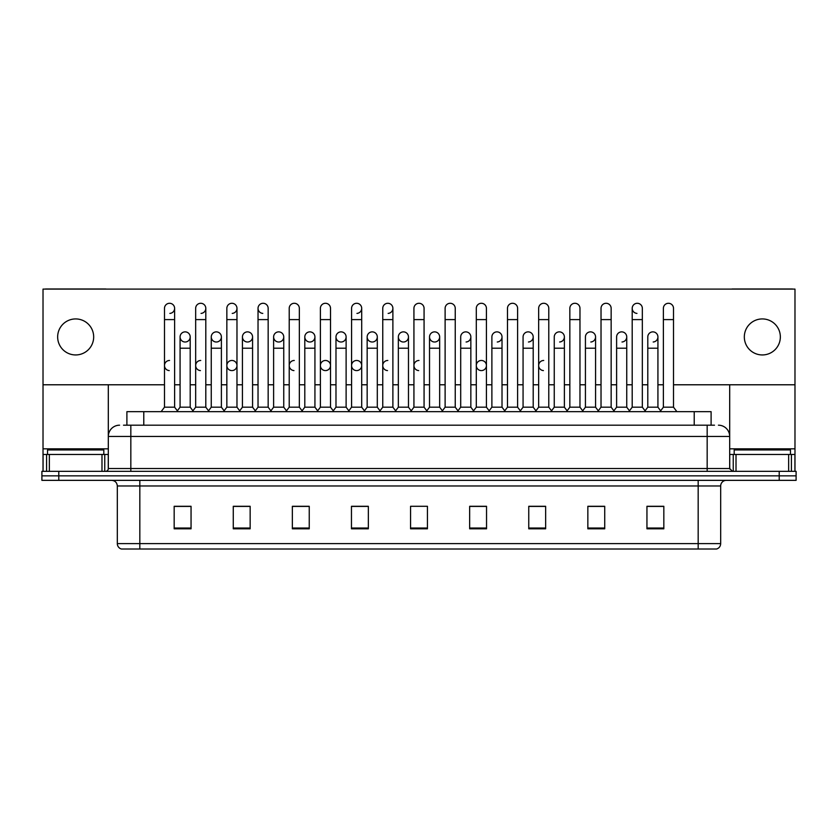 <?xml version="1.0" encoding="UTF-8"?>
<svg xmlns="http://www.w3.org/2000/svg" width="838" height="838" viewBox="0 0 838 838"><rect width="100%" height="100%" fill="white"/><g stroke="black" fill="none" stroke-linecap="round" stroke-linejoin="round"><path stroke-width="1.26" d="M126.894 425.191L126.894 411.678L711.106 411.678L711.106 425.191M720.68 543.611C720.523 546.313 719.172 548.115 716.626 549.016L698.169 549.016L698.169 543.611L720.68 543.611L720.68 485.977A5.625 5.625 0 0 1 726.305 480.352M698.169 549.016L121.374 549.016A5.625 5.625 0 0 1 117.32 543.611L117.32 485.977C116.985 482.562 115.11 480.687 111.695 480.352M796.1 480.352L796.1 475.848L41.9 475.848L41.9 480.352L58.786 480.352L58.786 475.848L41.9 475.848L41.9 471.344L58.786 471.344L58.786 475.848L796.1 475.848L796.1 480.352L58.786 480.352M663.832 528.809L663.832 506.299L646.946 506.299L646.946 528.809L663.832 528.809M604.732 528.809L604.732 506.299L587.847 506.299L587.847 528.809L604.732 528.809M545.643 528.809L545.643 506.299L528.757 506.299L528.757 528.809L545.643 528.809M486.543 528.809L486.543 506.299L469.657 506.299L469.657 528.809L486.543 528.809M191.054 528.809L191.054 506.299L174.168 506.299L174.168 528.809L191.054 528.809M250.153 528.809L250.153 506.299L233.268 506.299L233.268 528.809L250.153 528.809M309.243 528.809L309.243 506.299L292.357 506.299L292.357 528.809L309.243 528.809M368.343 528.809L368.343 506.299L351.457 506.299L351.457 528.809L368.343 528.809M427.443 528.809L427.443 506.299L410.557 506.299L410.557 528.809L427.443 528.809M538.101 506.299L533.764 506.414M600.458 506.414L596.122 506.414M662.816 506.414L658.49 506.414M647.229 506.414L663.832 506.414M366.604 506.414L362.267 506.299M304.236 506.414L299.899 506.299M241.878 506.414L237.542 506.299M174.168 506.414L190.771 506.414M179.51 506.414L175.184 506.414M475.733 506.299L471.396 506.414M413.375 506.299L424.625 506.299M368.343 506.414L351.457 506.414M309.243 506.414L292.357 506.414M250.153 506.414L233.268 506.414M486.543 506.414L469.657 506.414M545.643 506.414L528.757 506.414M604.732 506.414L587.847 506.414M123.773 425.191L714.489 425.191M123.511 425.191L130.833 425.191L130.833 436.451L108.312 436.451L108.312 468.526A2.818 2.818 0 0 1 105.504 471.344M119.572 425.191A11.261 11.261 0 0 0 108.312 436.451L108.312 384.778M718.428 425.191A11.261 11.261 0 0 1 729.689 436.451L729.689 468.526L732.496 471.344M796.1 471.344L796.1 475.848L796.1 471.344L58.786 471.344M164.489 319.603L174.618 319.603L174.618 407.184L164.489 407.184L164.489 308.342A5.07 5.07 0 0 1 169.873 303.293A5.07 5.07 0 0 1 174.618 308.342A5.07 5.07 0 0 1 169.873 313.402M164.489 407.184L161.106 411.678L164.489 407.184M180.076 407.184L180.076 348.199L190.205 348.199L190.205 407.184L180.076 407.184L177.342 410.819L174.618 407.184L177.991 411.678M184.821 341.998A5.07 5.07 0 0 1 180.076 336.939A5.07 5.07 0 0 1 185.46 331.879A5.07 5.07 0 0 1 190.205 336.939L190.205 348.199M190.205 407.184L192.939 410.819M195.663 319.603L205.802 319.603L205.802 407.184L195.663 407.184L195.663 308.342A5.07 5.07 0 0 1 201.047 303.293A5.07 5.07 0 0 1 205.802 308.342A5.07 5.07 0 0 1 201.047 313.402M195.663 407.184L192.29 411.678M205.802 365.536L205.802 407.184L209.175 411.678M226.847 319.603L236.976 319.603L236.976 407.184L226.847 407.184L226.847 308.342A5.07 5.07 0 0 1 232.231 303.293A5.07 5.07 0 0 1 236.976 308.342A5.07 5.07 0 0 1 232.231 313.402M226.847 376.786L226.847 407.184L223.474 411.678M236.976 365.536L236.976 407.184L240.359 411.678M258.031 319.603L268.16 319.603L268.16 407.184L258.031 407.184L258.031 308.342A5.07 5.07 0 0 1 263.415 303.293A5.07 5.07 0 0 1 268.16 308.342A5.07 5.07 0 0 0 263.415 303.293M258.031 365.536L258.031 407.184L254.647 411.678M268.16 407.184L271.533 411.678M294.274 303.283A5.07 5.07 0 0 0 289.215 308.342A5.07 5.07 0 0 1 294.588 303.293A5.07 5.07 0 0 1 299.344 308.342A5.07 5.07 0 0 0 294.588 303.293M289.215 319.603L299.344 319.603L299.344 407.184L289.215 407.184L289.215 308.342M289.215 407.184L285.831 411.678M299.344 407.184L302.717 411.678M216.005 341.998A5.07 5.07 0 0 1 211.26 336.939A5.07 5.07 0 0 1 216.644 331.879A5.07 5.07 0 0 1 221.389 336.939L221.389 348.199L211.26 348.199L211.26 336.939A5.07 5.07 0 0 1 216.319 331.869M221.389 348.199L221.389 407.184L211.26 407.184L211.26 348.199M211.26 407.184L208.526 410.819M221.389 407.184L224.123 410.819M247.503 331.869A5.07 5.07 0 0 0 242.444 336.782A5.07 5.07 0 0 0 247.189 341.998A5.07 5.07 0 0 1 242.433 336.939A5.07 5.07 0 0 1 247.818 331.879A5.07 5.07 0 0 1 252.573 336.939L252.573 348.199L242.433 348.199L242.433 336.939M252.573 348.199L252.573 407.184L242.433 407.184L242.433 348.199M242.433 407.184L239.71 410.819L236.976 407.184M252.573 407.184L255.297 410.819M278.687 331.869A5.07 5.07 0 0 0 273.617 336.782A5.07 5.07 0 0 0 278.363 341.998A5.07 5.07 0 0 1 273.617 336.939A5.07 5.07 0 0 1 279.002 331.879A5.07 5.07 0 0 1 283.747 336.939L283.747 348.199L273.617 348.199L273.617 336.939M283.747 348.199L283.747 407.184L273.617 407.184L273.617 348.199M273.617 407.184L270.894 410.819M283.747 407.184L286.481 410.819M103.807 454.458L103.807 449.954L47.525 449.954L47.525 454.458M790.475 454.458L790.475 449.954L734.193 449.954L734.193 454.458M101.985 471.344L101.985 454.458L49.358 454.458L49.358 471.344M106.29 289.1A2.818 2.818 0 0 0 105.504 288.984L45.839 288.984A2.818 2.818 0 0 0 45.053 289.1M673.511 384.778L794.979 384.778L794.979 289.1L43.021 289.1L43.021 454.458L49.358 454.458M101.985 454.458L108.312 454.458M43.021 471.344L43.021 454.458M788.642 471.344L788.642 454.458L736.015 454.458L736.015 471.344M794.979 471.344L794.979 454.458L794.979 471.344M792.947 289.1A2.818 2.818 0 0 0 792.161 288.984L732.496 288.984A2.818 2.818 0 0 0 731.71 289.1M729.689 384.778L729.689 436.451L707.167 436.451L707.167 468.526L729.689 468.526M794.979 384.778L794.979 454.458L791.418 454.458L791.418 471.344M729.689 454.458L736.015 454.458M788.642 454.458L791.418 454.458M200.732 360.466A5.07 5.07 0 0 0 195.673 365.368A5.07 5.07 0 0 0 200.418 370.585M231.917 360.466A5.07 5.07 0 0 0 226.847 365.368A5.07 5.07 0 0 0 231.592 370.585M294.274 360.466A5.07 5.07 0 0 0 289.215 365.368A5.07 5.07 0 0 0 293.96 370.585M325.458 360.466A5.07 5.07 0 0 0 320.399 365.368A5.07 5.07 0 0 0 325.134 370.585M356.642 360.466A5.07 5.07 0 0 0 351.572 365.368A5.07 5.07 0 0 0 356.318 370.585M387.816 360.466A5.07 5.07 0 0 0 382.757 365.368A5.07 5.07 0 0 0 387.502 370.585M419 360.466A5.07 5.07 0 0 0 413.941 365.368A5.07 5.07 0 0 0 418.686 370.585M481.358 360.466A5.07 5.07 0 0 0 476.298 365.368A5.07 5.07 0 0 0 481.043 370.585M543.726 360.466A5.07 5.07 0 0 0 538.666 365.368A5.07 5.07 0 0 0 543.412 370.585M169.548 360.466A5.07 5.07 0 0 0 164.489 365.368A5.07 5.07 0 0 0 169.234 370.585M652.854 331.869A5.07 5.07 0 0 0 647.795 336.939A5.07 5.07 0 0 1 653.179 331.879A5.07 5.07 0 0 1 657.924 336.939L657.924 348.199L647.795 348.199L647.795 336.939M621.681 331.869A5.07 5.07 0 0 0 616.611 336.939A5.07 5.07 0 0 1 621.995 331.879A5.07 5.07 0 0 1 626.74 336.939L626.74 348.199L616.611 348.199L616.611 336.939M590.497 331.869A5.07 5.07 0 0 0 585.427 336.939A5.07 5.07 0 0 1 590.811 331.879A5.07 5.07 0 0 1 595.567 336.939L595.567 348.199L585.427 348.199L585.427 336.939M559.313 331.869A5.07 5.07 0 0 0 554.253 336.939A5.07 5.07 0 0 1 559.637 331.879A5.07 5.07 0 0 1 564.383 336.939L564.383 348.199L554.253 348.199L554.253 336.939M632.198 319.603L642.337 319.603L642.337 407.184L632.198 407.184L632.198 308.342A5.07 5.07 0 0 1 637.268 303.283A5.07 5.07 0 0 0 632.208 308.185A5.07 5.07 0 0 0 636.953 313.402M528.139 331.869A5.07 5.07 0 0 0 523.069 336.939A5.07 5.07 0 0 1 528.453 331.879A5.07 5.07 0 0 1 533.198 336.939L533.198 348.199L523.069 348.199L523.069 336.939M496.955 331.869A5.07 5.07 0 0 0 491.885 336.939A5.07 5.07 0 0 1 497.269 331.879A5.07 5.07 0 0 1 502.014 336.939L502.014 348.199L491.885 348.199L491.885 336.939M465.771 331.869A5.07 5.07 0 0 0 460.701 336.939A5.07 5.07 0 0 1 466.085 331.879A5.07 5.07 0 0 1 470.841 336.939L470.841 348.199L460.701 348.199L460.701 336.939M434.587 331.869A5.07 5.07 0 0 0 429.527 336.939A5.07 5.07 0 0 1 434.912 331.879A5.07 5.07 0 0 1 439.657 336.939L439.657 348.199L429.527 348.199L429.527 336.939A5.07 5.07 0 0 0 434.273 341.998M403.413 331.869A5.07 5.07 0 0 0 398.343 336.782A5.07 5.07 0 0 0 403.088 341.998A5.07 5.07 0 0 1 398.343 336.939A5.07 5.07 0 0 1 403.727 331.879A5.07 5.07 0 0 1 408.473 336.939L408.473 348.199L398.343 348.199L398.343 336.939M419 303.283A5.07 5.07 0 0 0 413.93 308.342A5.07 5.07 0 0 1 419.314 303.293A5.07 5.07 0 0 1 424.07 308.342A5.07 5.07 0 0 0 419.314 303.293M372.229 331.869A5.07 5.07 0 0 0 367.17 336.782A5.07 5.07 0 0 0 371.915 341.998A5.07 5.07 0 0 1 367.159 336.939A5.07 5.07 0 0 1 372.543 331.879A5.07 5.07 0 0 1 377.299 336.939L377.299 348.199L367.159 348.199L367.159 336.939M341.045 331.869A5.07 5.07 0 0 0 335.986 336.782A5.07 5.07 0 0 0 340.731 341.998A5.07 5.07 0 0 1 335.986 336.939A5.07 5.07 0 0 1 341.37 331.879A5.07 5.07 0 0 1 346.115 336.939L346.115 348.199L335.986 348.199L335.986 336.939M309.861 331.869A5.07 5.07 0 0 0 304.802 336.782A5.07 5.07 0 0 0 309.547 341.998A5.07 5.07 0 0 1 304.802 336.939A5.07 5.07 0 0 1 310.186 331.879A5.07 5.07 0 0 1 314.931 336.939L314.931 348.199L304.802 348.199L304.802 336.939M263.09 303.283A5.07 5.07 0 0 0 258.031 308.185A5.07 5.07 0 0 0 262.776 313.402M185.146 331.869A5.07 5.07 0 0 0 180.076 336.939L180.076 348.199M762.329 318.932A18.007 18.007 0 0 0 744.322 336.939A18.007 18.007 0 0 0 762.329 354.945A18.007 18.007 0 0 0 780.346 336.939A18.007 18.007 0 0 0 762.329 318.932M75.671 318.932A18.007 18.007 0 0 0 57.654 336.939A18.007 18.007 0 0 0 75.671 354.945A18.007 18.007 0 0 0 93.678 336.939A18.007 18.007 0 0 0 75.671 318.932M232.231 370.585A5.07 5.07 0 0 0 236.976 365.536A5.07 5.07 0 0 0 232.231 360.476M325.773 370.585A5.07 5.07 0 0 0 330.518 365.536A5.07 5.07 0 0 0 325.773 360.476M356.957 370.585A5.07 5.07 0 0 0 361.702 365.536A5.07 5.07 0 0 0 356.957 360.476M481.682 370.585A5.07 5.07 0 0 0 486.428 365.536A5.07 5.07 0 0 0 481.682 360.476M621.995 341.998A5.07 5.07 0 0 0 626.74 336.939A5.07 5.07 0 0 0 621.995 331.879M559.637 341.998A5.07 5.07 0 0 0 564.383 336.939A5.07 5.07 0 0 0 559.637 331.879M497.269 341.998A5.07 5.07 0 0 0 502.014 336.939A5.07 5.07 0 0 0 497.269 331.879M434.912 341.998A5.07 5.07 0 0 0 439.657 336.939A5.07 5.07 0 0 0 434.912 331.879M341.37 341.998A5.07 5.07 0 0 0 346.115 336.939A5.07 5.07 0 0 0 341.37 331.879M388.141 313.402A5.07 5.07 0 0 0 392.886 308.342A5.07 5.07 0 0 0 388.141 303.293A5.07 5.07 0 0 1 392.886 308.342L392.886 319.603L382.757 319.603L382.757 308.342A5.07 5.07 0 0 1 388.141 303.293M279.002 341.998A5.07 5.07 0 0 0 283.747 336.939A5.07 5.07 0 0 0 279.002 331.879M216.644 341.998A5.07 5.07 0 0 0 221.389 336.939A5.07 5.07 0 0 0 216.644 331.879M185.46 341.998A5.07 5.07 0 0 0 190.205 336.939A5.07 5.07 0 0 0 185.46 331.879M43.021 384.778L164.489 384.778M174.618 384.778L180.076 384.778M190.205 384.778L195.663 384.778M205.802 384.778L211.26 384.778M221.389 384.778L226.847 384.778M236.976 384.778L242.433 384.778M252.573 384.778L258.031 384.778M268.16 384.778L273.617 384.778M283.747 384.778L289.215 384.778M299.344 384.778L304.802 384.778M314.931 384.778L320.388 384.778M330.518 384.778L335.986 384.778M346.115 384.778L351.572 384.778M361.702 384.778L367.159 384.778M377.299 384.778L382.757 384.778M392.886 384.778L398.343 384.778M408.473 384.778L413.93 384.778M424.07 384.778L429.527 384.778M439.657 384.778L445.114 384.778M455.244 384.778L460.701 384.778M470.841 384.778L476.298 384.778M486.428 384.778L491.885 384.778M502.014 384.778L507.482 384.778M517.612 384.778L523.069 384.778M533.198 384.778L538.656 384.778M548.785 384.778L554.253 384.778M564.383 384.778L569.84 384.778M579.969 384.778L585.427 384.778M595.567 384.778L601.024 384.778M611.153 384.778L616.611 384.778M626.74 384.778L632.198 384.778M642.337 384.778L647.795 384.778M657.924 384.778L663.382 384.778M247.818 341.998A5.07 5.07 0 0 0 252.573 336.939A5.07 5.07 0 0 0 247.818 331.879M356.957 313.402A5.07 5.07 0 0 0 361.702 308.342A5.07 5.07 0 0 0 356.957 303.293A5.07 5.07 0 0 1 361.702 308.342L361.702 319.603L351.572 319.603L351.572 308.342A5.07 5.07 0 0 1 356.957 303.293M310.186 341.998A5.07 5.07 0 0 0 314.931 336.939A5.07 5.07 0 0 0 310.186 331.879M372.543 341.998A5.07 5.07 0 0 0 377.299 336.939A5.07 5.07 0 0 0 372.543 331.879M403.727 341.998A5.07 5.07 0 0 0 408.473 336.939A5.07 5.07 0 0 0 403.727 331.879M466.085 341.998A5.07 5.07 0 0 0 470.841 336.939A5.07 5.07 0 0 0 466.085 331.879M528.453 341.998A5.07 5.07 0 0 0 533.198 336.939A5.07 5.07 0 0 0 528.453 331.879M590.811 341.998A5.07 5.07 0 0 0 595.567 336.939A5.07 5.07 0 0 0 590.811 331.879M653.179 341.998A5.07 5.07 0 0 0 657.924 336.939A5.07 5.07 0 0 0 653.179 331.879M320.388 319.603L330.518 319.603L330.518 407.184L320.388 407.184L320.388 308.342A5.07 5.07 0 0 1 325.773 303.293A5.07 5.07 0 0 1 330.518 308.342A5.07 5.07 0 0 0 325.773 303.293M320.388 407.184L317.015 411.678M330.518 407.184L333.901 411.678M361.702 319.603L361.702 407.184L351.572 407.184L351.572 319.603M351.572 365.536L351.572 407.184L348.199 411.678M361.702 365.536L361.702 407.184L365.085 411.678M392.886 319.603L392.886 407.184L382.757 407.184L382.757 319.603M382.757 407.184L379.373 411.678M392.886 365.536L392.886 407.184L396.259 411.678M314.931 348.199L314.931 407.184L304.802 407.184L304.802 348.199M304.802 407.184L302.068 410.819M314.931 407.184L317.665 410.819M346.115 348.199L346.115 407.184L335.986 407.184L335.986 348.199M335.986 407.184L333.252 410.819M346.115 407.184L348.838 410.819M377.299 348.199L377.299 407.184L367.159 407.184L367.159 348.199M367.159 407.184L364.436 410.819M377.299 407.184L380.023 410.819M413.93 319.603L424.07 319.603L424.07 407.184L413.93 407.184L413.93 308.342M413.93 365.536L413.93 407.184L410.557 411.678M424.07 365.536L424.07 407.184L427.443 411.678M445.114 319.603L455.244 319.603L455.244 407.184L445.114 407.184L445.114 308.342A5.07 5.07 0 0 1 450.498 303.293A5.07 5.07 0 0 1 455.244 308.342A5.07 5.07 0 0 0 450.498 303.293M429.527 348.199L429.527 407.184L439.657 407.184L442.391 410.819L445.114 407.184L441.741 411.678M470.841 348.199L470.841 407.184L460.701 407.184L457.977 410.819L455.244 407.184L458.627 411.678M476.298 319.603L486.428 319.603L486.428 407.184L476.298 407.184L476.298 308.342A5.07 5.07 0 0 1 481.682 303.293A5.07 5.07 0 0 1 486.428 308.342A5.07 5.07 0 0 0 481.682 303.293M470.841 407.184L473.564 410.819L476.298 407.184L472.915 411.678M502.014 348.199L502.014 407.184L491.885 407.184L489.162 410.819L486.428 407.184L489.801 411.678M507.482 319.603L517.612 319.603L517.612 407.184L507.482 407.184L507.482 308.342A5.07 5.07 0 0 1 512.866 303.293A5.07 5.07 0 0 1 517.612 308.342A5.07 5.07 0 0 0 512.866 303.293M502.014 407.184L504.748 410.819L507.482 407.184L504.099 411.678M533.198 348.199L533.198 407.184L523.069 407.184L520.335 410.819L517.612 407.184L520.985 411.678M538.656 319.603L548.785 319.603L548.785 407.184L538.656 407.184L538.656 308.342A5.07 5.07 0 0 1 544.04 303.293A5.07 5.07 0 0 1 548.785 308.342A5.07 5.07 0 0 0 544.04 303.293M533.198 407.184L535.932 410.819L538.656 407.184L535.283 411.678M548.785 365.536L548.785 407.184L552.169 411.678M408.473 348.199L408.473 407.184L398.343 407.184L398.343 348.199M398.343 407.184L395.609 410.819M408.473 407.184L411.207 410.819M439.657 407.184L439.657 348.199M429.527 407.184L426.793 410.819M460.701 407.184L460.701 348.199M491.885 407.184L491.885 348.199M523.069 407.184L523.069 348.199M569.84 319.603L579.969 319.603L579.969 407.184L569.84 407.184L569.84 308.342A5.07 5.07 0 0 1 575.224 303.293A5.07 5.07 0 0 1 579.969 308.342A5.07 5.07 0 0 0 575.224 303.293M554.253 348.199L554.253 407.184L564.383 407.184L567.106 410.819L569.84 407.184L566.467 411.678M595.567 348.199L595.567 407.184L585.427 407.184L582.703 410.819L579.969 407.184L583.353 411.678M601.024 319.603L611.153 319.603L611.153 407.184L601.024 407.184L601.024 308.342A5.07 5.07 0 0 1 606.408 303.293A5.07 5.07 0 0 1 611.153 308.342A5.07 5.07 0 0 0 606.408 303.293M601.024 407.184L597.641 411.678M611.153 407.184L614.526 411.678M637.268 303.283A5.07 5.07 0 0 1 642.337 308.342A5.07 5.07 0 0 0 637.582 303.293M616.611 348.199L616.611 407.184L626.74 407.184L629.474 410.819L632.198 407.184L628.825 411.678M642.337 407.184L645.71 411.678M663.382 319.603L673.511 319.603L673.511 407.184L663.382 407.184L663.382 308.342A5.07 5.07 0 0 1 668.766 303.293A5.07 5.07 0 0 1 673.511 308.342A5.07 5.07 0 0 0 668.766 303.293M663.382 407.184L660.009 411.678M673.511 407.184L676.895 411.678M564.383 407.184L564.383 348.199M554.253 407.184L551.519 410.819L548.785 407.184M585.427 407.184L585.427 348.199M595.567 407.184L598.29 410.819M626.74 407.184L626.74 348.199M616.611 407.184L613.877 410.819M657.924 348.199L657.924 407.184L647.795 407.184L647.795 348.199M647.795 407.184L645.061 410.819M657.924 407.184L660.658 410.819M143.78 425.191L143.78 411.678M694.22 425.191L694.22 411.678M698.169 480.352L698.169 485.977L117.32 485.977M720.68 485.977L698.169 485.977L698.169 543.611L139.831 543.611L139.831 549.016M117.32 543.611L139.831 543.611L139.831 480.352M779.214 480.352L779.214 471.344M427.443 528.024L410.557 528.024M368.343 528.024L351.457 528.024M309.243 528.024L292.357 528.024M250.153 528.024L233.268 528.024M191.054 528.024L174.168 528.024M486.543 528.024L469.657 528.024M545.643 528.024L528.757 528.024M604.732 528.024L587.847 528.024M663.832 528.024L646.946 528.024M130.833 471.344L130.833 468.526L707.167 468.526L707.167 471.344M108.312 468.526L130.833 468.526L130.833 436.451L707.167 436.451L707.167 425.191M169.873 303.293A5.07 5.07 0 0 1 174.618 308.342L174.618 319.603M201.047 303.293A5.07 5.07 0 0 1 205.802 308.342L205.802 319.603M232.231 303.293A5.07 5.07 0 0 1 236.976 308.342L236.976 319.603M108.312 448.833L43.021 448.833M108.27 469.018L108.27 454.458M104.75 454.458L104.75 471.344M43.073 454.458L43.073 471.344M46.582 471.344L46.582 454.458M794.979 448.833L729.689 448.833M794.927 471.344L794.927 454.458M729.73 454.458L729.73 469.018M733.25 471.344L733.25 454.458M268.16 319.603L268.16 308.342M299.344 319.603L299.344 308.342M330.518 319.603L330.518 308.342M424.07 319.603L424.07 308.342M455.244 319.603L455.244 308.342M486.428 319.603L486.428 308.342M517.612 319.603L517.612 308.342M548.785 319.603L548.785 308.342M579.969 319.603L579.969 308.342M611.153 319.603L611.153 308.342M642.337 319.603L642.337 308.342M673.511 319.603L673.511 308.342M195.663 376.786L195.663 365.536M289.215 376.786L289.215 365.536M299.344 376.786L299.344 365.536M320.388 376.786L320.388 365.536"/></g></svg>
